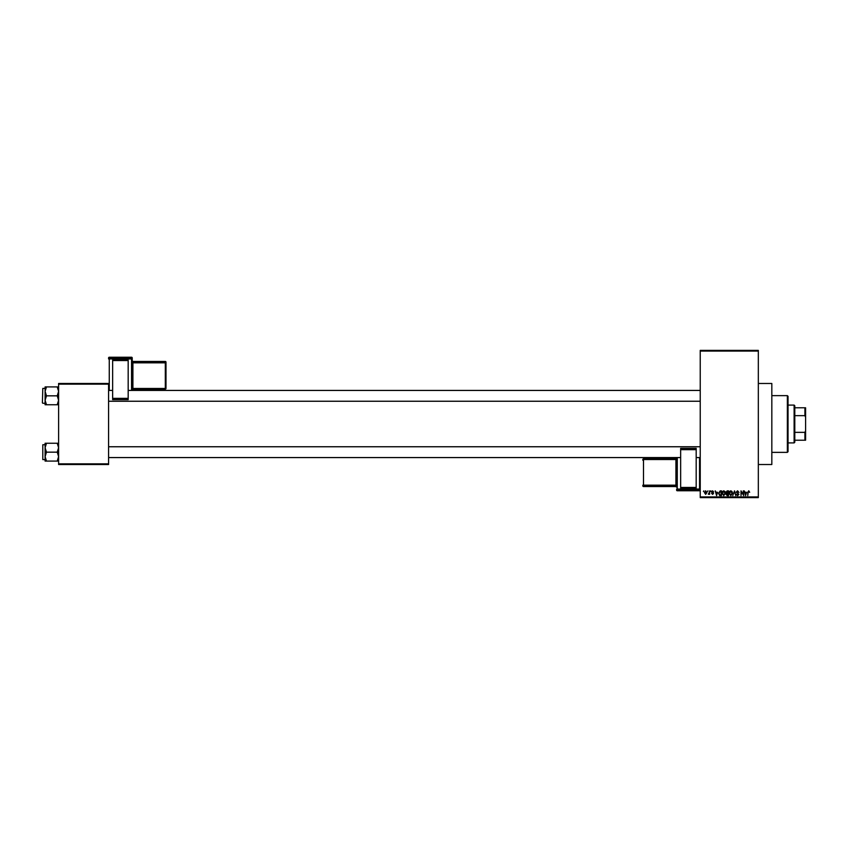 <?xml version="1.0" encoding="UTF-8"?>
<svg xmlns="http://www.w3.org/2000/svg" width="848" height="848" viewBox="0 0 848 848"><rect width="100%" height="100%" fill="white"/><g stroke="black" fill="none" stroke-linecap="round" stroke-linejoin="round"><path stroke-width="1.27" d="M758.324 383.476L771.828 383.476L771.828 464.524L758.324 464.524M707.486 491.543L707.91 490.865L707.486 491.543M709.204 492.646L709.628 490.865L709.628 494.299L708.281 494.183L709.204 492.646M710.433 491.543L710.857 490.865L710.433 491.543M711.536 491.914L712.574 490.801L713.624 491.904L712.543 491.299L711.97 491.829L713.56 493.388L712.596 494.363L711.599 493.377L713.136 493.451L711.536 491.914M717.525 492.275L716.592 495.592L715.224 490.865L716.041 492.275L717.525 492.275M723.757 490.801L724.987 491.543L725.411 493.165L723.747 495.656L722.093 493.229L722.528 491.522L723.757 490.801M730.817 490.801L732.047 491.543L732.471 493.165L730.817 495.656L729.153 493.229L729.587 491.522L730.817 490.801M748.731 490.801L749.664 492.275L748.254 491.713L747.766 495.592L747.766 492.381L748.731 490.801M700.236 496.939L758.324 496.939L758.324 497.617L700.236 497.617L700.236 350.383L758.324 350.383L758.324 351.061L700.236 351.061M758.324 496.939L758.324 351.061M746.505 492.275L745.572 495.592L744.205 490.865L745.021 492.275L746.505 492.275M743.283 494.649L743.283 490.865L743.707 495.592L741.438 491.798L741.004 495.592L741.004 490.865L743.283 494.649M736.223 492.179L737.559 490.801L738.979 492.402L737.516 491.352L736.647 492.169L738.862 494.363L737.633 495.656L736.34 494.246L737.622 495.105L738.29 493.865L736.223 492.179M732.757 495.592L734.527 490.865L735.799 495.592L734.347 491.416L732.757 495.592M725.899 492.253L727.213 490.865L728.538 490.865L728.538 495.592L727.213 495.592L726.026 494.405L725.899 492.253M718.595 493.25L720.228 490.865L721.478 490.865L721.478 495.592L719.602 495.508L718.595 493.25M704.476 492.624L705.674 490.801L706.872 492.582L705.674 494.363L704.476 492.624M703.427 491.543L703.861 490.865L703.427 491.543M58.607 383.476L108.586 383.476L108.586 384.155L58.607 384.155L58.607 383.476M108.586 463.845L108.586 464.524L58.607 464.524L58.607 463.845L108.586 463.845L108.586 384.155M58.607 463.845L58.607 384.155M745.964 494.204L746.367 492.826L745.169 492.826L745.763 495.105L745.964 494.204M730.806 495.105L732.047 493.154L730.817 491.352L729.587 493.239L730.806 495.105M728.114 495.041L728.114 493.631L726.853 493.674L726.46 494.331L728.114 495.041M728.114 493.07L728.114 491.416L726.757 491.48L726.333 492.253L728.114 493.07M723.747 495.105L724.987 493.154L723.757 491.352L722.528 493.239L723.747 495.105M721.054 495.041L721.054 491.416L720.281 491.416L719.03 493.26L719.676 494.946L721.054 495.041M716.984 494.204L717.387 492.826L716.189 492.826L716.783 495.105L716.984 494.204M705.684 493.875L706.437 492.582L705.663 491.299L704.9 492.582L705.684 493.875M787.368 452.366L787.368 395.634L788.036 396.313L788.036 451.687L787.368 452.366L771.828 452.366M787.368 395.634L771.828 395.634M45.103 447.712L45.103 456.616L46.481 452.164L45.103 447.712L46.481 443.25L45.103 443.25L45.103 447.712M42.803 459.595L42.803 444.734L42.803 459.595L45.103 459.595M58.607 443.25L57.229 443.25L58.607 447.712L57.229 452.164L46.481 452.164M57.229 443.25L46.481 443.25M57.229 452.164L58.607 456.616L57.229 461.079L46.481 461.079L45.103 456.616L45.103 461.079L46.481 461.079M57.229 461.079L58.607 461.079M794.12 405.09L794.799 405.768L794.799 442.232L794.12 442.91L794.12 405.09L788.036 405.09M794.799 407.793L805.6 407.793L805.6 440.207L804.922 440.207L804.922 432.353L805.6 430.752M794.799 432.353L804.922 432.353M805.6 417.248L804.922 415.647L804.922 407.793M794.799 415.647L804.922 415.647M794.799 440.207L804.922 440.207M58.607 386.921L57.229 386.921L58.607 391.384L57.229 395.836L58.607 400.288L57.229 404.75L46.481 404.75L45.103 400.288L46.481 395.836L45.103 391.384L46.481 386.921L45.103 386.921L45.103 404.75L46.481 404.75M42.4 402.864L42.803 388.405L42.4 402.864M57.229 386.921L46.481 386.921M57.229 395.836L46.481 395.836M57.229 404.75L58.607 404.75M42.803 444.734L45.103 444.734L45.103 443.25M132.224 357.909A0.678 0.678 0 0 0 131.557 357.241L109.265 357.241L109.265 358.238L131.557 358.238L131.557 357.241A0.678 0.678 180 0 1 132.224 357.909L132.224 390.43M165.996 362.128A0.678 0.678 0 0 0 165.318 361.46L132.903 361.46L132.903 362.128L165.318 362.128L165.318 361.46A0.678 0.678 0 0 1 165.996 362.128L165.996 388.448A0.678 0.678 180 0 1 165.318 389.126L132.903 389.126L132.224 389.794A0.678 0.678 0 0 1 132.903 389.126L132.903 388.469L165.318 388.469L165.318 362.827L132.903 362.827L132.903 388.469L132.224 388.501M112.646 359.997L128.175 359.997L128.175 360.548L112.646 360.548L112.646 359.997M128.175 398.348L128.175 399.652L112.646 399.641L112.646 398.348L128.175 398.348L128.175 360.548M112.646 398.348L112.646 360.548M131.557 390.43L131.557 358.937L109.265 358.937L109.265 358.238A0.678 0.678 180 0 0 108.586 358.916L108.586 357.909A0.678 0.678 180 0 1 109.265 357.241L131.557 357.241M165.996 388.448A0.678 0.678 0 0 1 165.318 389.126L165.996 387.78M676.598 457.57L676.598 485.151L675.92 485.173L675.92 459.531L643.505 459.531L643.505 485.173L675.92 485.173L675.92 485.872L643.505 485.872L643.505 486.54L675.92 486.54L675.92 485.872A0.678 0.678 -0 0 1 676.598 486.551L676.598 457.57M676.598 459.499L676.598 458.206A0.678 0.678 180 0 1 675.92 458.874L676.598 459.499M676.598 486.551L676.598 485.151M676.598 460.273L676.598 487.218A0.678 0.678 180 0 0 675.92 486.54L676.598 487.218M696.187 488.003L680.647 488.003L680.647 487.452L696.187 487.452L696.187 488.003M680.647 449.652L680.647 448.348L696.187 448.359L696.187 449.652L680.647 449.652L680.647 487.452M696.187 449.652L696.187 487.452M642.826 460.22L642.826 459.552A0.678 0.678 -0 0 1 643.505 458.874L675.92 458.874L676.598 458.206M108.586 358.916L109.265 358.937L109.265 390.43M165.996 362.796A0.678 0.678 180 0 0 165.318 362.128L165.996 362.796M132.903 361.46L132.903 361.46A0.678 0.678 0 0 1 132.224 360.782L132.903 361.46L165.318 361.46M132.224 362.849L132.903 362.128A0.678 0.678 180 0 1 132.224 361.449M132.224 358.916A0.678 0.678 180 0 0 131.557 358.238L132.224 358.916M677.276 457.57L677.276 489.063L699.558 489.063L699.558 489.762L677.276 489.762L677.276 490.759L699.558 490.759L699.558 489.762A0.678 0.678 -0 0 0 700.236 489.084L699.558 489.063L699.558 457.57M643.505 458.874L642.826 459.552A0.678 0.678 0 0 1 643.505 458.874L675.92 458.874M642.826 485.204A0.678 0.678 -0 0 0 643.505 485.872L642.826 485.204M643.505 486.54A0.678 0.678 180 0 1 642.826 485.872A0.678 0.678 0 0 0 643.505 486.54L675.92 486.54M676.598 490.091A0.678 0.678 -0 0 0 677.276 490.759L677.276 490.759A0.678 0.678 0 0 1 676.598 490.091M699.558 490.759L699.558 490.759A0.678 0.678 -0 0 0 700.236 490.091A0.678 0.678 0 0 1 699.558 490.759L677.276 490.759M676.598 489.084A0.678 0.678 -0 0 0 677.276 489.762L676.598 489.084M700.236 457.57L696.187 457.57M680.647 457.57L108.586 457.57M700.236 446.758L108.586 446.758M108.586 390.43L112.646 390.43M128.175 390.43L700.236 390.43M108.586 401.242L700.236 401.242M794.12 442.91L788.036 442.91M42.803 403.266L45.103 403.266M42.803 388.405L45.103 388.405M128.175 399.652L112.646 399.652M165.318 389.126L132.903 389.126M109.265 357.241A0.678 0.678 0 0 0 108.586 357.909M680.647 448.348L696.187 448.348"/></g></svg>
